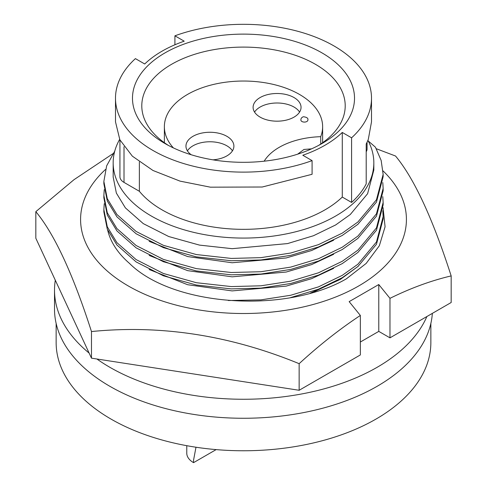 <?xml version="1.0" encoding="UTF-8"?>
<svg xmlns="http://www.w3.org/2000/svg" width="487" height="487" viewBox="0 0 487 487"><rect width="100%" height="100%" fill="white"/><g stroke="black" fill="none" stroke-linecap="round" stroke-linejoin="round"><path stroke-width="0.73" d="M107.639 229.998A137.084 79.144 0 0 0 129.408 263.333C172.678 306.475 285.516 314.054 346.354 278.844L366.181 263.412L379.343 245.728L385.077 226.784L383.062 207.645M358.292 266.212L340.431 279.374L310.298 293.131M383.019 170.888A162.92 94.058 180 0 1 343.901 293.533A162.92 94.058 180 0 1 128.3 285.966A162.92 94.058 180 0 1 105.496 169.47M299.146 363.679L299.146 390.282L360.343 354.95L360.343 315.442C339.542 329.212 319.143 345.289 299.146 363.679C230.089 335.318 160.862 324.61 91.477 331.55C72.971 274.011 54.422 234.04 35.831 211.656L73.975 179.703L112.917 153.697M360.343 315.442L349.155 301.636L378.776 284.536L389.971 298.336L389.971 337.844L378.776 331.385L360.343 342.026M376.287 148.724L395.523 156.01C414.029 178.205 432.578 218.17 451.169 275.91C431.172 280.615 410.772 288.091 389.971 298.336M378.776 284.536L378.776 331.385M299.146 390.282L91.477 358.158L91.477 331.55M91.477 358.158L35.831 238.259L35.831 211.656M389.971 337.844L451.169 302.512L451.169 275.91M56.145 323.447L56.145 342.598A187.355 108.169 0 0 0 171.801 442.531A187.355 108.169 0 0 0 375.982 419.082A187.355 108.169 0 0 0 430.855 342.598L430.855 323.447M216.143 449.604L193.552 462.65A56.681 32.726 60 0 1 193.552 460.16L195.981 447.23M89.121 353.081A188.986 109.106 180 0 1 54.514 290.149L54.514 309.154A188.986 109.106 0 0 0 109.867 386.307A188.986 109.106 0 0 0 312.423 410.748A188.986 109.106 0 0 0 432.34 313.385M426.874 316.538A188.986 109.106 180 0 1 294.008 395.292A188.986 109.106 180 0 1 109.867 367.301A188.986 109.106 180 0 1 96.883 358.992M113.167 162.828L113.167 177.037L116.363 193.083L125.378 207.87L143.275 223.618L168.739 236.536L199.481 245.101L232.141 248.68L287.549 243.585L313.464 235.732L335.659 224.951L350.263 214.536L367.594 193.723L373.833 170L373.833 162.828A130.333 75.248 180 0 1 335.659 216.033A130.333 75.248 180 0 1 193.625 232.348A130.333 75.248 180 0 1 113.167 162.828A130.333 75.248 180 0 1 119.656 139.379M162.037 51.184A115.206 66.512 180 0 1 184.214 41.188L174.912 35.819A128.008 73.902 180 0 1 305.172 33.457A128.008 73.902 180 0 1 371.508 98.216A128.008 73.902 180 0 1 351.584 137.815L351.584 202.428L342.282 197.058L342.282 132.446A115.206 66.512 180 0 1 302.786 155.25L312.088 160.619A128.008 73.902 180 0 1 181.828 162.981A128.008 73.902 180 0 1 115.492 98.216A128.008 73.902 180 0 1 135.416 58.623L144.718 63.992A115.206 66.512 180 0 1 162.037 51.184M103.859 181.426L103.859 183.745L107.28 200.979L116.941 216.849L136.117 233.76L163.401 247.646L196.334 256.874L231.325 260.746L260.922 259.967L290.696 255.352L318.461 246.976L342.245 235.465L357.89 224.33L376.463 202.075L383.141 176.708L383.141 174.389L376.463 199.755L357.89 222.011L342.245 233.145L318.461 244.651L290.696 253.027L260.922 257.647L231.325 258.427L196.334 254.549L163.401 245.326L136.117 231.441L116.941 214.53L107.28 198.653L103.859 181.426L106.641 165.878L114.749 151.128M321.998 143.537A111.018 64.095 0 0 0 322.004 143.537A111.018 64.095 0 0 0 321.998 52.894A111.018 64.095 0 0 0 165.002 52.894A111.018 64.095 0 0 0 164.996 143.537A111.018 64.095 0 0 0 321.998 143.537M318.565 145.436A101.71 58.72 0 0 0 345.21 105.819A101.71 58.72 0 0 0 282.423 51.567A101.71 58.72 0 0 0 171.582 64.296A101.71 58.72 0 0 0 141.79 105.819A101.71 58.72 0 0 0 168.435 145.436M149.156 241.351L187.641 256.564L232.141 262.761L286.192 257.964L311.637 250.507L333.656 240.213M173.402 147.92A79.131 45.687 180 0 1 164.369 126.723A79.131 45.687 180 0 1 187.544 94.417A79.131 45.687 180 0 1 273.779 84.513A79.131 45.687 180 0 1 322.631 126.723A79.131 45.687 180 0 1 320.726 136.683L320.726 144.03M103.859 195.5L103.859 197.819L107.28 215.053L116.941 230.923L136.117 247.84L163.401 261.72L196.334 270.949L231.325 274.82L260.922 274.047L290.696 269.427L318.461 261.05L342.245 249.539L357.89 238.405L376.463 216.149L383.141 190.782L383.141 188.463L376.463 213.83L357.89 236.085L342.245 247.219L318.461 258.731L290.696 267.107L260.922 271.722L231.325 272.501L196.334 268.629L163.401 259.401L136.117 245.515L116.941 228.604L107.28 212.734L103.859 195.5L104.248 189.626M294.026 97.552A23.973 13.843 0 0 0 267.899 94.551A23.973 13.843 0 0 0 253.1 107.341A23.973 13.843 0 0 0 260.119 117.124A23.973 13.843 0 0 0 286.246 120.125A23.973 13.843 0 0 0 301.045 107.341A23.973 13.843 0 0 0 294.026 97.552M299.59 112.089A23.973 13.843 0 0 0 294.026 107.055A23.973 13.843 0 0 0 254.555 112.089M212.941 159.833A23.973 13.843 0 0 0 233.9 146.106A23.973 13.843 0 0 0 226.881 136.317A23.973 13.843 0 0 0 200.754 133.316A23.973 13.843 0 0 0 185.955 146.106A23.973 13.843 0 0 0 191.221 154.763M232.445 150.854A23.973 13.843 0 0 0 226.881 145.82A23.973 13.843 0 0 0 187.41 150.854M149.156 255.425L187.641 270.644L232.141 276.835L286.192 272.038L311.637 264.581L333.656 254.287M103.859 209.58L103.859 211.9L107.28 229.127L116.941 245.004L136.117 261.915L163.401 275.8L196.334 285.023L231.325 288.901L260.922 288.121L290.696 283.501L318.461 275.125L342.245 263.619L357.89 252.479L376.463 230.229L383.141 204.863L383.141 202.537L376.463 227.904L357.89 250.16L342.245 261.294L318.461 272.805L290.696 281.182L260.922 285.802L231.325 286.581L196.334 282.704L163.401 273.475L136.117 259.595L116.941 242.678L107.28 226.808L103.859 209.574L104.248 203.7M149.156 269.5L187.641 284.718L232.141 290.909L286.192 286.113L311.637 278.655L333.656 268.361M314.097 291.786L333.656 282.442M290.538 297.618L318.395 289.229L342.245 277.693L357.89 266.559L376.463 244.304L383.141 218.937L383.141 216.618L376.463 241.984L357.89 264.24L342.245 275.374L318.461 286.886L290.696 295.262L260.922 299.876L228.312 300.528M382.794 210.737L383.141 216.618M382.794 196.663L383.141 202.537M306.859 121.494A3.488 2.015 -0 0 0 307.881 120.07C308.356 118.274 306.847 117.16 303.358 116.734C301.611 117.446 300.789 118.56 300.899 120.07A3.488 2.015 -0 0 0 303.054 121.933A3.488 2.015 -0 0 0 306.859 121.494M264.173 161.191A63.304 36.549 180 0 1 320.726 136.683M382.794 182.588L383.141 188.463M119.93 139.946L119.93 176.702A13.965 8.06 0 0 0 124.008 182.394L139.373 191.288A115.206 66.512 0 0 0 237.839 229.261A115.206 66.512 0 0 0 342.282 197.058M366.2 151.749A13.965 8.06 0 0 0 367.07 148.955L367.07 142.21M368.178 140.901L375.41 147.171L381.157 160.436L383.141 174.389M115.492 98.216L115.492 121.841L119.857 139.793L132.354 156.169L152.985 170.487L180.001 181.115L210.372 187.172L262.243 187.014L312.088 174.291L312.088 160.619M139.373 162.013L139.373 191.288M174.912 44.774L174.912 35.819M342.282 132.446L351.584 137.815M351.584 202.428A128.008 73.902 0 0 0 366.2 183.885L366.2 143.975A128.008 73.902 0 0 0 368.306 139.349L371.508 121.841L371.508 98.216M367.892 140.366A130.333 75.248 180 0 1 373.833 162.828M54.514 290.149A188.986 109.106 180 0 1 55.299 280.214M186.771 445.69L186.771 453.196A23.157 13.368 0 0 0 193.552 462.65M124.008 146.715L124.008 182.394M322.631 142.709L322.631 126.723M297.66 154.166L303.955 149.46L311.57 148.852M164.369 142.709L164.369 126.723"/></g></svg>
